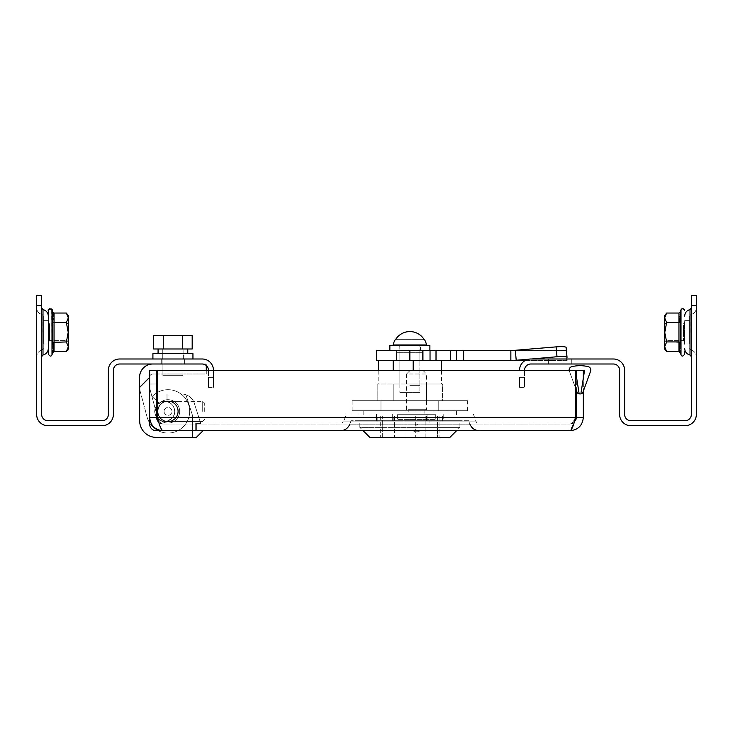 <?xml version="1.0" encoding="UTF-8"?>
<svg xmlns="http://www.w3.org/2000/svg" width="733" height="733" viewBox="0 0 733 733"><rect width="100%" height="100%" fill="white"/><g stroke="black" fill="none" stroke-linecap="round" stroke-linejoin="round"><path stroke-width="0.55" stroke-dasharray="3.67 2.75" d="M416.536 431.719L418.497 431.719L416.536 431.719M416.536 430.72L420.073 430.72L416.536 430.72M416.536 424.05L414.951 424.05L416.536 424.05M416.536 425.048L414.951 424.05M409.866 424.05L479.327 424.05L409.866 424.05M346.388 414.035L473.344 414.035L346.388 414.035L343.548 421.851L476.193 421.851L343.548 421.851L340.414 424.05M473.344 414.035L476.193 421.851C475.616 422.208 476.661 422.941 479.327 424.05M409.866 430.72L479.327 430.72L409.866 430.72M468.671 420.715L351.061 420.715L468.671 420.715L469.917 424.132L349.815 424.132L469.917 424.132M351.061 420.715L349.815 424.132M157.513 394.024L167.005 394.024L167.005 401.079A10.344 10.344 0 0 1 178.348 411.369A10.344 10.344 0 0 0 167.005 401.079C163.019 401.62 160.17 403.718 158.475 407.365A10.344 10.344 0 0 0 157.668 411.369A10.344 10.344 0 0 1 168.013 401.024A10.344 10.344 0 0 1 178.348 411.369A10.344 10.344 0 0 0 167.005 401.079C163.019 401.62 160.17 403.718 158.475 407.365L156.999 407.365L156.999 394.024L149.66 394.024L156.331 394.024L149.66 394.024L156.331 394.024L156.331 417.37L156.331 394.024L156.331 417.37L156.331 394.024L149.66 394.024L149.66 417.37A13.341 13.341 0 0 0 163.001 430.72L203.032 430.72L196.362 437.39L203.032 430.72L196.362 437.39L156.331 437.39A16.676 16.676 0 0 1 139.655 420.715L139.655 387.354L149.66 377.339L149.66 424.05A6.67 6.67 0 0 0 156.331 430.72L195.693 430.72L195.693 423.381L200.705 423.381L194.318 403.324L200.705 423.381L195.693 423.381L195.693 430.72L195.693 423.381L200.705 423.381L194.318 403.324A13.341 13.341 0 0 0 181.601 394.024L167.005 394.024L181.601 394.024A13.341 13.341 0 0 1 194.318 403.324L200.705 423.381L195.693 423.381L195.693 430.72L156.331 430.72A6.67 6.67 0 0 1 149.66 424.05A6.67 6.67 0 0 0 156.331 430.72L203.032 430.72L156.331 430.72A6.67 6.67 0 0 1 149.66 424.05A6.67 6.67 0 0 0 156.331 430.72L203.032 430.72M359.83 420.715L409.866 420.715L359.83 420.715L359.83 427.385L409.866 427.385L359.83 427.385L363.165 430.72L456.567 430.72L459.912 427.385L409.866 427.385L459.912 427.385L459.912 420.715L409.866 420.715L459.912 420.715M158.933 422.666L163.001 424.05L569.999 424.05L163.001 424.05C158.951 423.656 156.725 421.429 156.331 417.37L156.331 370.669L156.331 384.019L156.331 370.669L156.331 384.019L156.331 370.669L149.66 370.669L149.66 384.019L149.66 370.669L149.66 384.019L149.66 370.669L156.331 370.669L149.66 370.669L149.66 417.37A13.341 13.341 0 0 0 163.001 430.72A13.341 13.341 0 0 1 149.66 417.37L156.331 417.37A6.67 6.67 0 0 0 163.001 424.05A6.67 6.67 0 0 1 156.331 417.37A6.67 6.67 0 0 0 163.001 424.05A6.67 6.67 0 0 1 156.331 417.37M157.513 407.365L158.475 407.365A10.344 10.344 0 0 0 157.668 411.369A10.344 10.344 0 0 1 168.013 401.024A10.344 10.344 0 0 1 178.348 411.369A10.344 10.344 0 0 1 168.013 421.713A10.344 10.344 0 0 1 157.668 411.369A10.344 10.344 0 0 0 168.013 421.713A10.344 10.344 0 0 0 178.348 411.369A10.344 10.344 0 0 1 168.013 421.713A10.344 10.344 0 0 1 157.668 411.369A10.344 10.344 0 0 0 168.013 421.713A10.344 10.344 0 0 0 178.348 411.369A10.344 10.344 0 0 0 168.013 401.024A10.344 10.344 0 0 0 157.668 411.369A10.344 10.344 0 0 1 158.475 407.365L156.999 407.365L156.999 394.024L149.66 394.024L149.66 377.339L149.66 394.024L181.601 394.024L149.66 394.024L149.66 417.37C150.457 425.488 154.91 429.941 163.001 430.72A13.341 13.341 0 0 1 149.66 417.37L149.66 377.339L139.655 387.354L139.655 388.765A13.341 13.341 0 0 0 140.021 390.698A13.341 13.341 0 0 1 139.563 387.244L139.563 377.339A13.341 13.341 0 0 1 152.913 363.999L206.285 363.999L152.913 363.999A13.341 13.341 0 0 0 139.563 377.339L139.563 387.244A13.341 13.341 0 0 0 140.021 390.698L147.067 416.985L140.021 390.698A13.341 13.341 0 0 1 139.563 387.244L139.563 377.339A13.341 13.341 0 0 1 152.913 363.999M156.331 370.669L149.66 370.669L156.331 370.669M163.001 430.72C161.168 429.923 159.336 425.47 157.513 417.37L575.487 417.37C573.655 421.429 571.822 423.647 569.999 424.05C571.822 423.656 573.655 421.429 575.487 417.37L157.513 417.37C159.345 421.429 161.178 423.647 163.001 424.05L163.001 430.72L163.001 424.05C161.178 423.656 159.345 421.429 157.513 417.37L157.513 370.669L584.503 370.669L580.838 394.024L582.689 392.952L590.642 371.1A3.335 3.335 0 0 0 588.342 366.729A33.361 33.361 0 0 0 571.667 366.729A3.335 3.335 0 0 0 569.367 371.1L577.32 392.952L579.171 394.024L575.497 370.669L584.503 370.669L580.838 394.024L582.689 392.952L590.642 371.1A3.335 3.335 0 0 0 588.342 366.729A33.361 33.361 0 0 0 571.667 366.729A3.335 3.335 0 0 0 569.367 371.1L575.487 387.922M574.067 422.666L569.999 424.05L569.999 430.72C578.108 429.923 582.561 425.47 583.34 417.37L576.669 417.37C576.275 421.429 574.049 423.647 569.999 424.05L569.999 430.72L574.122 422.465M157.513 417.37L157.513 370.669L157.513 417.37L575.487 417.37L575.487 370.669L575.487 417.37L575.487 370.669L579.171 394.024L575.497 370.669M584.503 370.669L580.838 394.024L582.689 392.952L583.34 391.165L583.34 378.1M583.34 417.37L583.34 370.669L576.669 370.669L583.34 370.669L576.669 370.669L576.669 417.37M576.669 391.165L576.669 378.1M196.362 424.05L196.362 430.72L196.362 424.05M156.331 384.019L149.66 384.019L156.331 384.019M443.227 414.035L376.505 414.035L443.227 414.035L443.227 420.715L392.677 420.715L443.227 420.715L443.227 414.035M376.505 420.715L392.677 420.715L376.505 420.715L376.505 414.035L376.505 420.715M427.064 414.035L427.064 420.715L427.064 414.035M392.677 414.035L392.677 420.715L392.677 414.035M404.03 419.377L429.052 419.377L404.03 419.377L404.03 424.05L429.052 424.05L404.03 424.05M429.052 419.377L429.052 424.05M397.359 414.704L435.723 414.704L397.359 414.704L397.359 419.377L435.723 419.377L397.359 419.377M435.723 414.704L435.723 419.377M408.199 409.701L424.883 409.701L408.199 409.701L408.199 414.704L424.883 414.704L408.199 414.704M424.883 409.701L424.883 414.704M423.216 370.669L409.866 370.669L423.216 370.669L426.551 374.004L406.531 374.004L406.531 409.701L426.551 409.701L406.531 409.701M409.866 370.669L378.173 370.669L409.866 370.669L406.531 374.004L426.551 374.004L426.551 409.701M184.597 358.996L184.597 363.999L161.251 363.999L184.597 363.999L161.251 363.999L184.597 363.999L184.597 358.996L161.251 358.996L161.251 363.999L161.251 358.996L184.597 358.996M48.323 343.979L43.32 343.979L43.32 320.633L43.32 343.979L43.32 320.633L48.323 320.633L48.323 343.979L48.323 320.633L43.32 320.633L43.32 343.979L48.323 343.979L48.323 320.633L48.323 343.979L48.323 322.3L48.415 342.311L48.415 322.3L48.415 342.311L48.415 322.3L49.578 323.968L49.578 340.643L49.578 323.968L49.578 340.643L49.578 323.968L67.17 323.968L67.17 340.643L67.17 323.968L67.17 340.643L67.17 323.968L68.343 322.3L68.343 342.311L68.343 322.3L68.343 342.311L68.343 322.3L67.17 323.968L49.578 323.968L48.323 322.3L48.323 340.973M43.32 332.306L43.32 316.125L43.32 332.306M41.653 332.306L41.653 307.952L41.653 332.306M48.323 332.306L48.323 348.487C48.094 351.922 46.316 354.103 42.99 355.019L42.99 309.592C46.316 310.508 48.094 312.689 48.323 316.125M36.65 332.306L36.65 356.659L36.65 332.306M202.189 358.996L119.644 358.996A11.27 11.27 0 0 0 108.374 370.266L108.374 414.438A6.267 6.267 0 0 1 102.107 420.705L47.92 420.705A6.267 6.267 0 0 1 41.653 414.438L41.653 295.61L36.65 295.61L36.65 414.438A11.27 11.27 0 0 0 47.92 425.717L102.107 425.717A11.27 11.27 0 0 0 113.377 414.438L113.377 370.266A6.267 6.267 0 0 1 119.644 363.999L202.189 363.999A6.267 6.267 0 0 1 208.456 370.266L208.456 377.339L213.459 377.339L213.459 370.266A11.27 11.27 0 0 0 202.189 358.996M36.65 305.615L41.653 305.615M208.456 370.669L208.456 387.354L208.456 377.339L213.459 377.339L213.459 387.354L213.459 370.669M208.456 387.354L213.459 387.354L208.456 387.354M68.343 346.755L66.337 351.565L54.05 351.565L54.05 322.676L52.794 322.19L52.794 312.066L53.802 317.178L52.794 322.19L52.794 352.546L52.794 322.19L52.794 342.421L66.337 341.935L68.343 346.755L68.343 348.981L68.343 346.755L66.337 341.935L68.343 332.306L66.337 341.935L54.05 341.935L54.05 322.676L66.337 322.676L68.343 317.856L66.337 313.046L68.343 317.856L68.343 346.755L66.337 341.935L68.343 332.306L66.337 322.676L68.343 332.306L68.343 315.63L68.343 317.856L66.337 322.676L68.343 332.306L68.343 348.981L66.337 351.565L68.343 346.755L68.343 317.856L66.337 313.046L54.05 313.046L54.05 322.676L54.05 313.046L54.05 322.676L52.794 322.19L53.802 317.178L53.381 313.953M196.362 437.39L156.331 437.39A16.676 16.676 0 0 1 139.655 420.715L139.655 387.354L149.66 377.339L139.655 387.354L139.655 420.715A16.676 16.676 0 0 0 156.331 437.39A16.676 16.676 0 0 1 139.655 420.715A16.676 16.676 0 0 0 156.331 437.39A16.676 16.676 0 0 1 139.655 420.715L139.655 387.354L139.655 420.715A16.676 16.676 0 0 0 156.331 437.39L192.358 437.39L192.358 414.988L192.358 437.39L156.331 437.39L192.358 437.39L192.358 414.988L185.916 394.739A13.341 13.341 0 0 0 181.601 394.024L149.66 394.024L149.66 424.05A6.67 6.67 0 0 0 156.331 430.72A6.67 6.67 0 0 1 149.66 424.05L149.66 394.024L156.331 394.024M139.655 388.765L139.655 387.354L149.66 377.339L149.66 424.05L149.66 377.339L139.655 387.354L149.66 377.339L149.66 394.024L181.601 394.024A13.341 13.341 0 0 1 185.916 394.739A13.341 13.341 0 0 0 181.601 394.024L167.005 394.024L181.601 394.024A13.341 13.341 0 0 1 194.318 403.324A13.341 13.341 0 0 0 181.601 394.024A13.341 13.341 0 0 1 185.916 394.739L192.358 414.988L185.916 394.739L192.358 414.988L192.358 437.39M167.005 401.079L167.005 394.024L156.999 394.024L167.005 394.024L167.005 401.079C163.019 401.62 160.17 403.718 158.475 407.365L156.999 407.365L156.999 394.024L167.005 394.024L167.005 401.079C163.019 401.62 160.17 403.718 158.475 407.365L156.999 407.365L158.475 407.365A10.344 10.344 0 0 0 168.013 421.713A10.344 10.344 0 0 0 178.348 411.369A10.344 10.344 0 0 0 168.013 401.024A10.344 10.344 0 0 0 157.668 411.369A10.344 10.344 0 0 0 168.013 421.713A10.344 10.344 0 0 0 178.348 411.369A10.344 10.344 0 0 1 168.013 421.713A10.344 10.344 0 0 1 157.668 411.369A10.344 10.344 0 0 0 168.013 421.713A10.344 10.344 0 0 0 178.348 411.369A10.344 10.344 0 0 0 167.005 401.079M172.924 363.999L182.929 363.999L172.924 363.999M172.924 374.004L182.929 374.004L172.924 374.004M156.331 374.004L206.285 374.004L206.285 365.52M206.285 370.669L206.285 374.004L152.913 374.004A3.335 3.335 0 0 0 149.578 377.339A3.335 3.335 0 0 1 152.913 374.004L157.513 374.004M149.578 377.431L149.578 387.244A3.335 3.335 0 0 0 149.688 388.105L156.734 414.392L149.688 388.105A3.335 3.335 0 0 1 149.578 387.244A3.335 3.335 0 0 0 149.688 388.105A3.335 3.335 0 0 1 149.578 387.244L149.578 377.339A3.335 3.335 0 0 1 152.913 374.004A3.335 3.335 0 0 0 149.66 376.588M156.331 393.099A21.688 21.688 0 0 0 152.152 396.58L159.473 403.407A11.673 11.673 0 0 1 177.413 404.451A11.673 11.673 0 0 1 173.061 421.896A11.673 11.673 0 0 1 156.734 414.392L149.688 388.105L156.734 414.392A11.673 11.673 0 0 0 173.061 421.896A11.673 11.673 0 0 0 177.413 404.451A11.673 11.673 0 0 0 159.473 403.407A11.673 11.673 0 0 1 177.413 404.451A11.673 11.673 0 0 1 173.061 421.896A11.673 11.673 0 0 1 156.734 414.392A11.673 11.673 0 0 0 173.061 421.896A11.673 11.673 0 0 0 177.413 404.451A11.673 11.673 0 0 0 159.473 403.407L152.152 396.58A21.688 21.688 0 0 1 185.476 398.523A21.688 21.688 0 0 1 177.404 430.912A21.688 21.688 0 0 1 147.067 416.985A21.688 21.688 0 0 0 175.297 431.792A21.688 21.688 0 0 0 187.767 402.444A21.688 21.688 0 0 0 157.513 392.393M178.018 411.369A10.005 10.005 0 0 1 168.013 421.374A10.005 10.005 0 0 1 157.998 411.369A10.005 10.005 0 0 1 168.013 401.363A10.005 10.005 0 0 1 178.018 411.369A10.005 10.005 0 0 1 168.013 421.374A10.005 10.005 0 0 1 157.998 411.369A10.005 10.005 0 0 1 168.013 401.363A10.005 10.005 0 0 1 178.018 411.369A10.005 10.005 0 0 1 168.013 421.374A10.005 10.005 0 0 1 157.998 411.369A10.005 10.005 0 0 1 168.013 401.363A10.005 10.005 0 0 1 178.018 411.369A10.005 10.005 0 0 1 168.013 421.374A10.005 10.005 0 0 1 157.998 411.369A10.005 10.005 0 0 1 168.013 401.363A10.005 10.005 0 0 1 178.018 411.369L178.018 401.363L178.018 411.369A10.005 10.005 0 0 0 168.013 401.363A10.005 10.005 0 0 0 157.998 411.369M164.073 411.369A3.94 3.94 0 0 0 168.013 415.309A3.94 3.94 0 0 0 171.943 411.369A3.94 3.94 0 0 0 168.013 407.429A3.94 3.94 0 0 0 164.073 411.369A3.94 3.94 0 0 0 168.013 415.309A3.94 3.94 0 0 0 171.943 411.369A3.94 3.94 0 0 0 168.013 407.429A3.94 3.94 0 0 0 164.073 411.369M204.709 411.369L204.709 403.361L204.709 411.369M202.702 411.369L202.702 401.363L202.702 411.369M156.999 394.024L156.999 407.365L158.475 407.365L156.999 407.365L156.999 394.024L156.999 407.365L156.999 394.024L149.66 394.024L149.66 424.05L149.66 377.339M206.285 374.004L206.285 363.999L206.285 374.004M140.021 390.698L147.067 416.985L140.021 390.698M159.473 403.407L152.152 396.58A21.688 21.688 0 0 1 185.476 398.523A21.688 21.688 0 0 1 177.404 430.912A21.688 21.688 0 0 1 147.067 416.985A21.688 21.688 0 0 0 177.404 430.912A21.688 21.688 0 0 0 185.476 398.523A21.688 21.688 0 0 0 152.152 396.58L159.473 403.407M182.929 375.672L162.918 375.672L162.918 348.981L182.929 348.981L162.918 348.981L182.929 348.981L162.918 348.981L162.918 375.672L182.929 375.672L182.929 348.981L182.929 375.672L162.918 375.672L182.929 375.672M182.554 348.981L163.294 348.981L163.294 335.641L153.664 335.641L163.294 335.641L163.294 348.981L182.554 348.981L153.664 348.981L163.294 348.981L153.664 348.981L153.664 335.641L192.183 335.641L182.554 335.641L192.183 335.641L192.183 348.981L182.554 348.981L182.554 335.641L163.294 335.641L182.554 335.641L182.554 348.981L192.183 348.981L182.554 348.981L182.554 335.641M183.598 358.996L183.598 353.654L162.25 353.654L183.598 353.654L183.598 358.996L162.25 358.996L162.25 353.654L162.25 358.996L183.598 358.996M152.913 358.996L192.944 358.996L152.913 358.996L192.944 358.996L152.913 358.996L152.913 353.654L192.944 353.654L192.944 358.996M162.753 353.654L162.753 348.981L183.103 348.981L162.753 348.981L162.753 353.654L183.103 353.654L183.103 348.981L183.103 353.654L162.753 353.654M187.767 353.654L158.081 353.654L187.767 353.654L158.081 353.654L187.767 353.654L187.767 348.981L158.081 348.981L187.767 348.981L158.081 348.981L158.081 353.654M409.866 384.019L441.559 384.019L409.866 384.019M419.872 352.326L419.872 360.663L396.526 360.663L396.526 350.658L423.216 350.658L396.526 350.658L396.526 360.663L423.216 360.663L378.356 360.663L441.559 360.663L399.861 360.663L419.872 360.663L419.872 352.326L399.861 352.326L423.216 352.326L419.872 352.326L419.872 392.357L399.861 392.357L419.872 392.357M369.835 437.39L437.427 437.39L382.305 437.39L382.305 416.042L425.158 416.042L425.158 437.39L394.583 437.39L425.158 437.39L425.158 416.042L380.674 416.042L456.567 416.042L363.165 416.042L439.058 416.042L382.305 416.042L382.305 437.39L409.866 437.39L380.674 437.39L449.897 437.39M409.866 411.039L456.567 411.039L409.866 411.039M393.2 411.039L442.558 410.7L393.2 411.039M442.558 416.042L426.533 416.042L442.558 416.042L442.558 420.715L393.2 420.715L442.558 420.715L442.558 416.042M426.533 416.042L377.174 416.042L426.533 416.042L426.533 420.715L426.533 416.042M393.2 420.715L377.174 420.715L393.2 420.715L393.2 416.042L393.2 420.715M377.174 420.715L377.174 416.042L377.174 420.715M409.866 437.39L439.058 437.39L409.866 437.39M437.427 416.042L425.158 416.042L437.427 416.042L437.427 437.39L437.427 416.042M409.866 416.042L404.03 416.042L409.866 416.042M382.305 437.39L394.583 437.39L382.305 437.39M394.583 416.042L394.583 437.39L394.583 416.042M467.645 400.694L352.087 400.694L467.645 400.694L467.645 410.7L438.755 410.7L467.645 410.7M442.558 400.694L393.2 400.694L442.558 400.694L442.558 384.019L377.174 384.019L442.558 384.019L442.558 400.694M393.2 400.694L377.174 400.694L393.2 400.694L393.2 384.019L393.2 400.694M380.977 410.7L438.755 410.7L352.087 410.7L380.977 410.7L380.977 400.694L380.977 410.7M438.755 400.694L438.755 410.7L438.755 400.694M352.087 400.694L352.087 410.7M396.526 352.326L399.861 352.326L396.526 352.326L396.526 360.663L396.526 352.326M399.861 352.326L399.861 392.357M423.216 360.663L423.216 350.658L423.216 360.663M393.529 370.669L393.529 360.663M413.201 370.669L413.201 360.663M426.533 400.694L426.533 384.019L426.533 400.694M377.174 400.694L377.174 384.019L377.174 400.694M409.866 410.7L439.058 410.7L409.866 410.7M382.305 410.7L437.427 410.7L382.305 410.7M528.255 359.289L531.553 358.996M567.104 358.996L567.168 360.361L567.104 358.996M556.109 346.874L556.998 356.733A10.005 1.493 174.9 0 1 567.03 357.328L566.142 347.479A10.005 1.493 -5.1 0 0 566.142 347.469A10.005 1.493 -5.1 0 0 556.109 346.874L515.336 350.502L516.224 360.361L510.855 360.663L463.641 360.663L463.641 350.658L376.505 350.658M556.998 356.733L516.224 360.361L566.664 360.663L566.664 354.854L566.664 360.663L525.442 360.361M567.03 357.328A10.005 1.493 174.9 0 1 567.03 357.337L566.142 347.469M510.855 360.663L510.855 350.658L566.664 350.658L463.641 350.658M566.664 353.187L566.664 350.658M422.813 350.658L422.813 360.663L376.505 360.663M422.813 360.663L430.033 360.663L430.033 350.658M456.421 350.658L456.421 360.663L430.033 360.663M456.421 360.663L463.641 360.663M399.192 350.658L420.54 350.658L399.192 350.658L399.192 345.316L420.54 345.316L399.192 345.316M420.54 350.658L420.54 345.316M429.886 350.658L389.855 350.658L429.886 350.658M389.855 345.316L429.886 345.316M409.866 345.316L426.551 345.316L409.866 345.316M426.551 344.968L393.19 344.968M409.866 385.347L419.872 385.347L409.866 385.347M395.234 339.645L395.545 339.645A16.749 16.749 0 0 1 424.196 339.645L424.508 339.645M424.196 339.645L395.545 339.645L424.196 339.645M569.239 370.669A3.335 3.335 0 0 0 569.367 371.1L577.32 392.952L579.171 394.024L577.32 392.952L569.367 371.1A3.335 3.335 0 0 1 569.165 369.954M53.527 344.867L53.802 347.433L51.997 354.745L51.686 309.317M48.323 354.103L48.323 310.508M52.794 322.19L66.337 322.676L68.343 317.856L68.343 315.63L66.337 313.046M66.337 322.676L54.05 322.676L54.05 341.935L66.337 341.935M54.05 341.935L52.794 342.421L54.05 341.935M51.997 309.867L52.794 312.066L54.05 313.046M588.342 366.729A33.361 33.361 0 0 0 571.667 366.729M548.403 358.996L548.403 363.999L571.749 363.999L548.403 363.999L571.749 363.999L548.403 363.999L548.403 358.996L571.749 358.996L571.749 363.999L571.749 358.996L548.403 358.996M689.68 320.633L684.677 320.633L684.677 343.979L684.677 320.633L684.677 343.979L684.677 320.633L689.68 320.633L689.68 343.979L684.677 343.979L689.68 343.979L689.68 320.633M689.68 332.306L689.68 316.125L689.68 332.306M691.347 332.306L691.347 307.952L691.347 332.306M684.677 332.306L684.677 343.979M696.35 332.306L696.35 356.659L696.35 332.306M524.544 370.669L524.544 387.354L524.544 377.339L519.541 377.339L524.544 377.339L524.544 370.266A6.267 6.267 0 0 1 530.811 363.999L613.356 363.999A6.267 6.267 0 0 1 619.623 370.266L619.623 414.438A11.27 11.27 0 0 0 630.893 425.717L685.08 425.717A11.27 11.27 0 0 0 696.35 414.438L696.35 295.61L691.347 295.61L691.347 414.438A6.267 6.267 0 0 1 685.08 420.705L630.893 420.705A6.267 6.267 0 0 1 624.626 414.438L624.626 370.266A11.27 11.27 0 0 0 613.356 358.996L530.811 358.996A11.27 11.27 0 0 0 519.541 370.266L519.541 370.669M691.347 305.615L696.35 305.615M519.541 387.354L519.541 377.339L519.541 387.354L524.544 387.354L519.541 387.354M684.585 323.638L684.585 342.311L684.585 323.638M684.677 323.638L684.677 342.311L684.677 323.638M683.422 325.086L683.422 340.643L683.422 325.086M664.657 323.638L664.657 342.311L664.657 323.638M665.83 339.526L665.83 323.968L665.83 339.526M679.464 319.716L679.198 317.178L680.206 312.066L679.198 317.178L679.628 320.385M684.677 351.18L684.677 354.103M664.675 347.222L666.663 341.935L678.95 341.935L678.95 351.565L680.206 352.546L679.198 347.433L680.206 342.421L678.95 341.935L678.95 351.565L678.95 313.046L678.95 341.935L680.206 342.421L680.206 352.546L680.206 322.19L678.95 322.676L678.95 341.935L666.663 341.935L664.657 332.306L666.663 322.676L664.657 317.856L666.663 313.046L678.95 313.046L678.95 322.676L666.663 322.676L664.657 317.856L664.657 315.63L664.657 317.856L666.663 313.046L664.657 317.856L664.657 332.306L664.657 315.63L666.663 313.046M678.95 351.565L666.663 351.565L665.197 349.192M666.663 322.676L680.206 322.19L680.206 342.421L680.206 322.19L666.663 322.676L664.657 332.306L664.657 348.981L666.663 351.565L664.657 346.755L664.657 348.981L664.657 332.306L666.663 322.676L664.657 317.856L664.657 332.306L666.663 341.935L664.657 332.306L664.657 346.755L666.663 341.935L664.996 344.822M680.206 322.19L680.206 312.066L681.003 309.867L681.003 354.745L681.003 309.867L681.003 354.745L680.206 352.546M680.206 342.421L666.663 341.935M163.294 348.981L163.294 335.641M183.598 353.654L162.25 353.654L183.598 353.654M152.913 353.654L192.944 353.654L152.913 353.654M162.753 348.981L183.103 348.981L162.753 348.981M158.081 348.981L187.767 348.981M41.992 332.306L41.992 314.494L41.992 332.306M177.807 411.369A10.005 9.923 -90 0 1 167.894 421.374A10.005 9.923 -90 0 1 157.971 411.369A10.005 9.923 -90 0 1 167.894 401.363A10.005 9.923 -90 0 1 177.807 411.369A10.005 9.923 -90 0 1 167.894 421.374A10.005 9.923 -90 0 1 157.971 411.369A10.005 9.923 -90 0 1 167.894 401.363A10.005 9.923 -90 0 1 177.807 411.369M174.711 411.369A10.005 9.923 -90 0 1 164.788 421.374A10.005 9.923 -90 0 1 154.874 411.369A10.005 9.923 -90 0 1 164.788 401.363A10.005 9.923 -90 0 1 174.711 411.369A10.005 9.923 -90 0 1 164.788 421.374A10.005 9.923 -90 0 1 154.874 411.369A10.005 9.923 -90 0 1 164.788 401.363A10.005 9.923 -90 0 1 174.711 411.369M515.336 350.502L566.279 350.502L515.336 350.502M450.447 350.658L450.447 360.663M436.016 350.658L436.016 360.663M409.866 350.658L409.866 360.663M691.008 332.306L691.008 314.494L691.008 332.306M684.677 348.487C684.906 351.922 686.684 354.103 690.01 355.019L690.01 309.592C686.684 310.508 684.906 312.689 684.677 316.125M414.585 431.719L413.009 430.72M416.555 425.048L418.122 424.05M418.497 431.719L420.073 430.72M41.992 314.494L43.32 316.125L41.992 314.494C38.666 313.577 36.888 311.397 36.65 307.952C36.888 311.397 38.666 313.577 41.992 314.494M41.992 350.117C38.666 351.034 36.888 353.214 36.65 356.659C36.888 353.214 38.666 351.034 41.992 350.117L43.32 348.487L41.992 350.117M48.323 342.311L49.578 340.643L67.17 340.643L68.343 342.311L67.17 340.643L49.578 340.643L48.323 342.311M182.929 374.004L182.929 363.999L182.929 374.004M162.918 374.004L162.918 363.999L162.918 374.004M167.894 421.374L164.668 421.374C158.594 420.788 155.259 417.453 154.663 411.369C155.259 405.294 158.594 401.959 164.668 401.363L164.668 401.363C170.752 401.959 174.088 405.294 174.683 411.369C174.94 416.518 171.604 419.853 164.668 421.374L202.702 421.374L204.709 419.377L202.702 421.374L167.894 421.374M178.018 401.363L202.702 401.363L204.709 403.361L202.702 401.363L164.668 401.363C158.594 401.959 155.259 405.294 154.663 411.369C155.259 417.453 158.594 420.788 164.668 421.374C169.543 421.09 172.759 418.635 174.326 414.008L174.683 411.369C174.088 405.294 170.752 401.959 164.668 401.363L178.018 401.363M167.894 401.363L164.788 401.363L167.894 401.363M441.559 370.669L441.559 384.019M415.703 416.042L415.703 437.39M380.674 416.042L380.674 437.39M456.567 411.039L456.567 416.042M363.165 411.039L363.165 416.042M439.058 416.042L439.058 437.39M404.03 416.042L404.03 437.39M378.173 370.669L378.173 384.019M399.861 385.347L399.861 345.316M419.872 385.347L419.872 345.316M50.449 308.63L49.789 308.666M691.008 314.494L689.68 316.125L691.008 314.494C694.334 313.577 696.112 311.397 696.35 307.952C696.112 311.397 694.334 313.577 691.008 314.494M691.008 350.117C694.334 351.034 696.112 353.214 696.35 356.659C696.112 353.214 694.334 351.034 691.008 350.117L689.68 348.487L691.008 350.117M684.677 342.311L683.422 340.643L665.83 340.643L664.657 342.311L665.83 340.643L683.422 340.643L684.677 342.311M683.422 323.968L665.83 323.968L664.657 322.3L665.83 323.968L683.422 323.968L684.677 322.3L683.422 323.968M683.742 308.877L684.31 309.399"/><path stroke-width="1.1" d="M152.913 363.999A13.341 13.341 0 0 0 139.563 377.339L139.563 387.244A13.341 13.341 0 0 0 139.655 388.765L139.655 420.715A16.676 16.676 0 0 0 156.331 437.39L196.362 437.39L203.032 430.72L363.165 430.72L369.835 437.39L449.897 437.39L456.567 430.72L569.999 430.72L163.001 430.72C161.178 429.941 159.345 425.488 157.513 417.37L157.513 370.669L584.503 370.669L580.838 394.024L582.689 392.952L590.642 371.1A3.335 3.335 0 0 0 588.342 366.729A33.361 33.361 0 0 0 571.667 366.729A3.335 3.335 0 0 0 569.239 370.669M163.001 430.72C154.892 429.923 150.439 425.47 149.66 417.37L149.66 370.669L156.331 370.669L156.331 417.37L158.933 422.666M203.032 430.72L156.331 430.72A6.67 6.67 0 0 1 149.66 424.05L149.66 417.37L156.331 417.37M574.122 422.465L575.487 417.37C573.664 425.47 571.832 429.923 569.999 430.72C578.09 429.941 582.543 425.488 583.34 417.37L576.669 417.37L576.669 391.165M157.513 417.37L575.487 417.37L575.487 370.669L576.669 370.669L576.669 378.1M574.067 422.666L576.669 417.37M583.34 417.37L583.34 391.165L590.642 371.1A3.335 3.335 0 0 0 588.342 366.729M583.34 378.1L583.34 370.669L584.503 370.669M52.794 322.19L66.337 322.676L68.343 317.856L66.337 313.046L54.05 313.046L52.794 312.066L54.05 313.046L54.05 351.565L52.794 352.546L53.802 347.433L52.794 342.421L52.794 312.066L51.997 309.867C53.28 308.419 46.72 309.143 48.323 310.508L48.323 348.487C48.094 351.922 46.316 354.103 42.99 355.019L41.653 356.659L42.99 355.019L42.99 309.592C46.316 310.508 48.094 312.689 48.323 316.125L48.323 340.973M48.323 316.125L48.323 332.306M208.456 370.669L208.456 370.266A6.267 6.267 0 0 0 202.189 363.999L119.644 363.999A6.267 6.267 0 0 0 113.377 370.266L113.377 414.438A11.27 11.27 0 0 1 102.107 425.717L47.92 425.717A11.27 11.27 0 0 1 36.65 414.438L36.65 295.61L41.653 295.61L41.653 414.438A6.267 6.267 0 0 0 47.92 420.705L102.107 420.705A6.267 6.267 0 0 0 108.374 414.438L108.374 370.266A11.27 11.27 0 0 1 119.644 358.996L202.189 358.996A11.27 11.27 0 0 1 213.459 370.266L213.459 370.669M41.653 305.615L36.65 305.615M52.794 342.421L66.337 341.935L68.343 332.306L66.337 322.676M51.997 309.867L51.997 354.745L52.794 352.546L54.05 351.565L66.337 351.565L68.343 346.755L66.337 351.565L68.343 348.981L68.343 346.755L66.337 341.935M68.316 346.269L68.343 315.63L66.337 313.046M48.323 354.103C49.926 356.495 51.145 356.714 51.997 354.745C51.145 356.714 49.926 356.495 48.323 354.103L48.323 343.979M156.331 394.024L157.513 394.024M149.66 377.339L139.655 387.354L139.655 420.715L139.655 388.765M196.362 437.39L192.358 437.39M157.513 407.365L156.999 407.365L156.999 394.024M157.513 374.004L156.331 374.004M206.285 370.669L206.285 365.52M149.66 376.588A3.335 3.335 0 0 0 149.578 377.339L149.578 377.431M157.513 392.393A21.688 21.688 0 0 0 156.331 393.099M182.554 335.641L182.554 348.981L192.183 348.981L192.183 335.641L153.664 335.641L153.664 348.981L163.294 348.981L163.294 335.641M182.554 348.981L163.294 348.981M152.913 358.996L152.913 353.654L192.944 353.654L192.944 358.996M187.767 353.654L187.767 348.981M158.081 353.654L158.081 348.981M413.201 370.669L413.201 360.663M378.356 370.669L378.356 360.663M409.866 350.658L409.866 360.663L376.505 360.663L376.505 350.658L510.855 350.658L556.109 346.874A10.005 1.493 -5.1 0 1 566.142 347.469A10.005 1.493 -5.1 0 1 566.142 347.479L567.03 357.337A10.005 1.493 174.9 0 0 567.03 357.328A10.005 1.493 174.9 0 0 556.998 356.733L556.109 346.874M463.641 350.658L463.641 360.663L510.855 360.663L528.255 359.289M531.553 358.996L556.998 356.733M525.442 360.361L516.224 360.361L515.336 350.502L510.855 350.658L510.855 360.663L524.91 360.663L510.855 360.663M566.664 350.658L566.664 353.187M463.641 360.663L456.421 360.663L456.421 350.658M430.033 350.658L430.033 360.663L456.421 360.663M430.033 360.663L422.813 360.663L422.813 350.658M409.866 360.663L422.813 360.663M429.886 350.658L429.886 345.316L389.855 345.316L389.855 350.658M393.19 344.968L426.551 344.968A17.015 17.015 0 0 0 424.508 339.645L424.196 339.645A16.749 16.749 0 0 0 395.545 339.645L395.234 339.645A17.015 17.015 0 0 0 393.19 344.968L393.19 345.316M575.487 387.922L577.32 392.952L579.171 394.024L575.497 370.669M52.794 342.43L53.527 344.867M53.381 313.953L52.794 312.066M68.325 318.333L68.343 317.856M571.667 366.729A3.335 3.335 0 0 0 569.165 369.954M519.541 370.669L519.541 370.266A11.27 11.27 0 0 1 530.811 358.996L613.356 358.996A11.27 11.27 0 0 1 624.626 370.266L624.626 414.438A6.267 6.267 0 0 0 630.893 420.705L685.08 420.705A6.267 6.267 0 0 0 691.347 414.438L691.347 295.61L696.35 295.61L696.35 414.438A11.27 11.27 0 0 1 685.08 425.717L630.893 425.717A11.27 11.27 0 0 1 619.623 414.438L619.623 370.266A6.267 6.267 0 0 0 613.356 363.999L530.811 363.999A6.267 6.267 0 0 0 524.544 370.266L524.544 370.669M696.35 305.615L691.347 305.615M684.677 343.979L684.677 332.306M679.464 319.716L680.206 322.181L678.95 322.676L678.95 313.046L680.206 312.066L680.206 342.421L679.198 347.433L680.206 352.546L678.95 351.565L666.663 351.565L664.657 346.755L666.663 341.935L678.95 341.935L678.95 322.676L666.663 322.676L664.657 332.306L666.663 341.935M680.206 342.421L678.95 341.935L678.95 351.565L680.206 352.546L681.003 354.745L681.003 309.867L680.206 312.066L678.95 313.046L666.663 313.046L664.657 317.856L666.663 322.676M665.197 349.192L664.675 347.222M666.663 313.046L664.657 315.63L664.657 348.981L666.663 351.565L664.657 346.755L664.996 344.822M664.657 317.856L664.675 317.38M684.677 351.18L684.677 354.103C683.074 356.495 681.855 356.714 681.003 354.745C681.837 356.714 683.055 356.495 684.677 354.103M679.628 320.385L680.087 321.879M436.016 350.658L436.016 360.663M450.447 350.658L450.447 360.663M684.677 316.125C684.906 312.689 686.684 310.508 690.01 309.592L691.347 307.952L690.01 309.592L690.01 355.019C686.684 354.103 684.906 351.922 684.677 348.487M349.815 424.132C348.056 428.292 344.922 430.491 340.414 430.72M469.917 424.132C471.676 428.292 474.81 430.491 479.327 430.72M42.99 309.592L41.653 307.952L42.99 309.592M441.559 360.663L441.559 370.669M393.19 360.663L393.19 370.669M566.142 347.469L567.03 357.328M51.686 309.317L51.154 308.868M49.789 308.666L48.323 310.508M690.01 355.019L691.347 356.659L690.01 355.019M683.742 308.877L682.121 308.74L681.003 309.867C681.809 308.263 683.028 308.483 684.677 310.508L684.512 309.747"/></g></svg>

